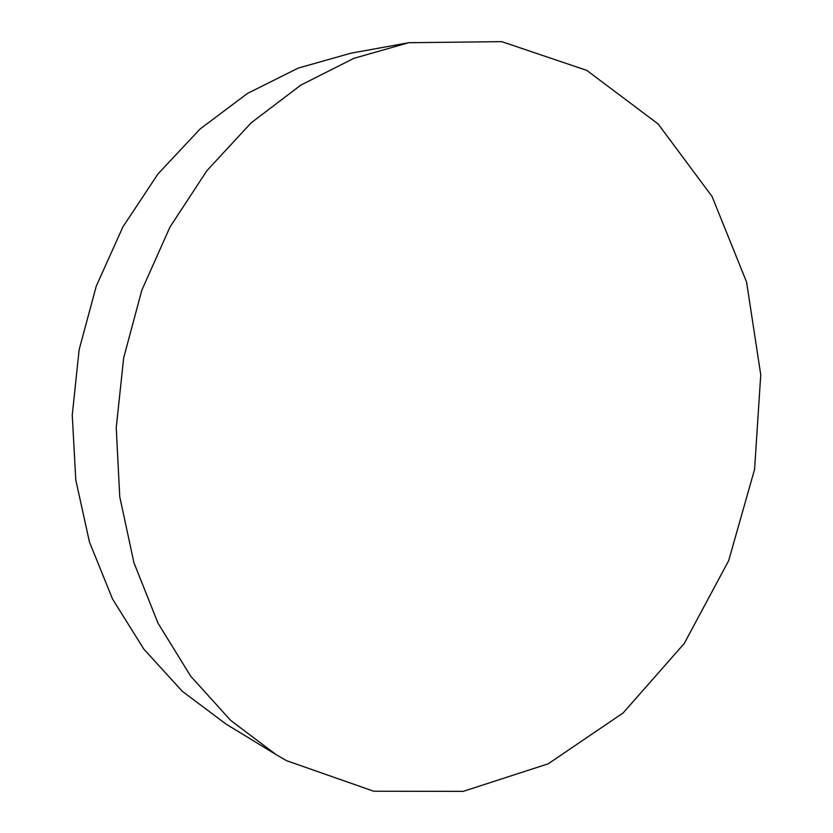 <?xml version="1.0" encoding="UTF-8"?>
<svg xmlns="http://www.w3.org/2000/svg" width="833" height="833" viewBox="0 0 833 833"><rect width="100%" height="100%" fill="white"/><g stroke="black" fill="none" stroke-linecap="round" stroke-linejoin="round"><path stroke-width="1.25" d="M286.469 760.644L373.725 791.235L463.263 791.35L548.197 763.819L623.167 712.902L684.247 643.492L728.677 560.64L754.573 469.396L760.748 374.808L746.576 282.033L712.069 196.505L658.112 123.95L586.786 70.388L501.778 41.65L408.732 42.712L353.942 58.31L300.786 85.133L251.149 122.847L206.959 170.598L169.994 227.003L141.829 290.207L123.659 357.94L116.235 427.662L119.754 496.77L133.936 562.702L157.989 623.157L190.715 676.209L230.647 720.378L276.15 754.646L286.469 760.644M408.732 42.712L350.87 53.208L298.297 68.067L247.432 93.452L200.076 129L158.01 173.899L122.92 226.857L96.264 286.136L79.145 349.641L72.252 415.063L75.782 479.964L89.454 542.002L112.538 599.031L143.932 649.24L182.25 691.234L225.951 724.023L276.15 754.646"/></g></svg>
